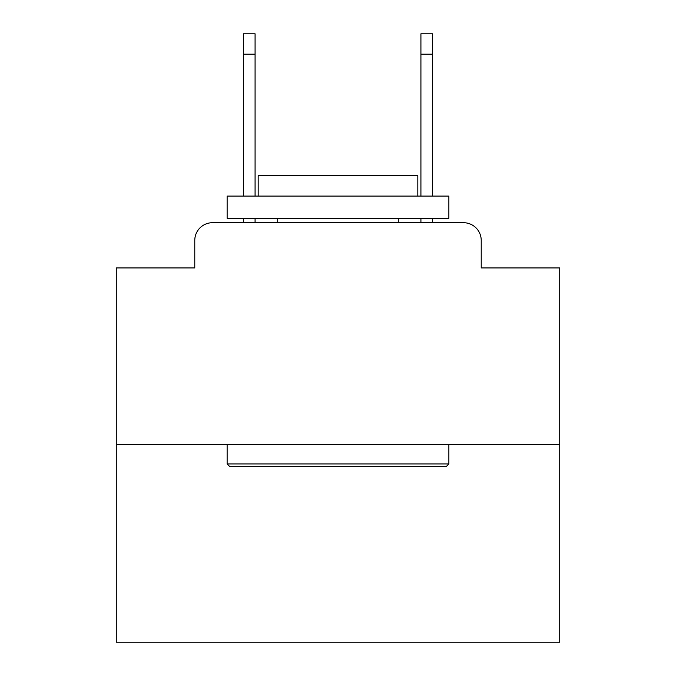 <?xml version="1.0" encoding="UTF-8"?>
<svg xmlns="http://www.w3.org/2000/svg" width="676" height="676" viewBox="0 0 676 676"><rect width="100%" height="100%" fill="white"/><g stroke="black" fill="none" stroke-linecap="round" stroke-linejoin="round"><path stroke-width="1.01" d="M194.773 240.445L194.773 267.933L194.773 240.445A17.737 17.737 0 0 1 212.509 222.708L243.546 222.708L243.546 218.272M559.72 444.428L116.28 444.428L116.28 642.2L559.72 642.2L559.72 267.933L481.227 267.933L481.227 240.445A17.737 17.737 0 0 0 463.491 222.708L212.509 222.708M116.28 444.428L116.28 267.933L194.773 267.933M255.08 218.272L255.08 222.708L268.82 222.708M407.18 222.708L420.92 222.708L420.92 218.272M432.454 218.272L432.454 222.708L463.491 222.708M481.227 267.933L481.227 240.445M446.202 466.601L229.798 466.601L227.136 463.939L448.864 463.939L446.202 466.601M227.136 196.099L448.864 196.099L448.864 218.272L227.136 218.272L227.136 196.099M417.819 196.099L417.819 175.701L258.181 175.701L258.181 196.099M227.136 444.428L227.136 463.939M448.864 444.428L448.864 463.939M277.692 218.272L277.692 222.708M398.308 218.272L398.308 222.708M243.546 196.099L243.546 33.8L255.08 33.8L255.08 196.099M420.92 196.099L420.92 33.8L432.454 33.8L432.454 196.099M243.546 54.198L255.08 54.198M432.454 54.198L420.92 54.198"/></g></svg>
